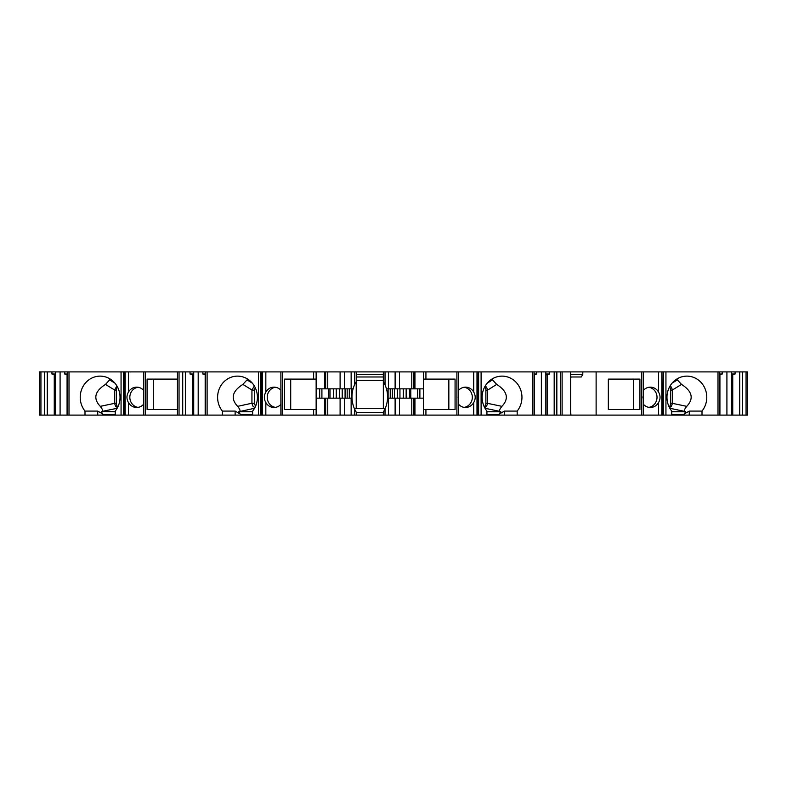 <?xml version="1.0" encoding="UTF-8"?>
<svg xmlns="http://www.w3.org/2000/svg" width="787" height="787" viewBox="0 0 787 787"><rect width="100%" height="100%" fill="white"/><g stroke="black" fill="none" stroke-linecap="round" stroke-linejoin="round"><path stroke-width="1.18" d="M117.47 386.929A4.663 4.378 -90 0 0 116.289 390.116L116.289 403.239A4.663 4.378 90 0 0 117.893 406.849M138.01 407.371A10.162 9.552 90 0 1 129.835 397.317A10.162 9.552 90 0 1 138.01 387.253M153.317 379.098L177.449 379.098L147.09 379.098L147.09 409.594L177.449 409.594L153.317 409.594L153.317 379.098M255.283 387.775A4.663 4.378 -90 0 0 254.693 390.116L254.693 403.239A4.663 4.378 90 0 0 255.618 406.112M252.637 411.739L238.766 411.739L254.535 408.276M281.028 415.103L280.88 371.897L280.88 415.103L313.629 415.103L313.629 409.594L284.481 409.594L284.481 379.098L316.138 379.098M313.629 409.594L316.138 409.594M290.708 409.594L290.708 379.098M254.339 385.994L251.938 389.978L251.938 403.239L254.693 403.239M464.153 407.371A10.162 9.552 90 0 0 472.328 397.317A10.162 9.552 90 0 0 464.153 387.253M448.846 379.098L448.846 409.594M746.066 415.103L747.65 415.103L747.65 371.897L746.066 371.897L746.066 415.103L742.397 415.103L742.397 371.897L746.066 371.897M665.94 415.103L663.087 415.103L663.087 371.897L665.94 371.897L665.94 415.103L742.397 415.103M663.087 415.103L661.818 415.103L661.818 371.897L662.152 415.103M643.51 404.39A10.162 9.552 90 0 0 650.367 407.479A10.162 9.552 90 0 0 658.562 402.531C660.529 399.048 660.529 395.576 658.562 392.093L658.562 371.897L643.461 371.897L643.363 415.103L643.363 371.897L643.461 415.103L661.818 415.103M643.363 415.103L570.909 415.103L570.644 410.873M481.103 415.103L478.25 415.103L478.25 371.897L481.103 371.897L481.103 415.103L570.909 415.103M478.25 415.103L476.991 415.103L476.991 371.897L477.315 415.103M458.673 404.39A10.162 9.552 90 0 0 465.53 407.479A10.162 9.552 90 0 0 473.725 402.531C475.692 399.048 475.692 395.576 473.725 392.093L473.725 371.897L458.624 371.897L458.624 415.103L476.991 415.103M458.526 415.103L458.624 371.897L456.903 371.897L456.903 415.103L458.526 415.103L458.526 371.897M351.14 415.103L351.14 398.163L340.102 398.163L340.102 415.103L456.903 415.103M388.414 415.103L388.414 398.163L399.452 398.163L399.452 415.103L399.442 398.163L423.416 398.163L423.416 371.897L456.903 371.897M327.766 398.163L327.766 415.103L340.112 415.103L340.112 398.163L316.138 398.163L316.138 371.897L327.766 371.897L327.766 388.837L316.138 388.837M327.766 415.103L316.138 415.103L316.138 398.163M313.629 415.103L316.138 415.103M280.88 404.39A10.162 9.552 90 0 1 274.024 407.479A10.162 9.552 90 0 1 265.829 402.531C263.861 399.048 263.861 395.576 265.829 392.093L265.829 371.897L280.88 371.897L280.88 415.103L262.238 415.103L262.238 371.897L207.109 371.897L207.109 415.103L260.92 415.103L260.92 371.897M260.92 415.103L262.238 415.103M143.637 415.103L143.637 371.897L143.49 415.103L207.109 415.103M143.49 404.39A10.162 9.552 90 0 1 136.633 407.479A10.162 9.552 90 0 1 128.438 402.531C126.471 399.048 126.471 395.576 128.438 392.093L128.438 371.897L143.539 371.897L143.49 415.103L124.848 415.103L124.848 371.897L69 371.897L69 415.103L123.529 415.103L123.529 371.897M123.529 415.103L124.848 415.103M44.603 415.103L44.603 371.897L39.35 371.897L39.35 415.103L69 415.103M356.226 381.616L354.524 384.873A29.65 29.65 0 0 0 353.097 388.837L351.14 388.837L351.14 371.897L356.226 371.897L356.226 381.616C354.111 385.571 354.111 385.571 356.226 381.616C354.111 385.571 354.111 385.571 356.226 381.616L356.226 408.325M356.226 371.897L383.338 371.897L383.338 408.325M356.226 380.367L383.338 380.367M115.246 411.739L101.857 411.483C103.254 411.168 102.723 409.456 100.254 406.348C92.964 398.596 94.706 391.287 105.478 384.41L110.337 379.137M100.254 406.348L114.548 403.357L114.548 389.978L116.948 385.994M114.548 403.357L115.6 406.22L117.499 407.646M101.375 411.739L103.245 415.103M84.996 415.103L84.996 411.08L97.745 411.08L103.245 414.257L115.246 414.257M115.246 415.103L115.246 411.08A21.18 19.901 90 0 0 118.198 388.453A21.18 19.901 90 0 0 100.116 376.127A21.18 19.901 90 0 0 82.045 388.453A21.18 19.901 90 0 0 84.996 411.08M143.637 371.897L190.021 371.897L190.021 374.012L193.71 374.012M143.539 398.35L143.539 396.274M124.838 397.317C124.415 393.264 124.405 401.35 124.838 397.317M128.438 371.897L124.848 371.897M128.438 392.093A10.162 9.552 90 0 1 136.633 387.145A10.162 9.552 90 0 1 143.49 390.234M562.105 415.103L562.105 371.897L596.123 371.897L596.123 415.103M541.367 415.103L541.367 371.897L534.039 371.897L534.039 415.103M554.186 415.103L554.186 371.897L545.844 371.897L545.844 415.103M547.201 415.103L547.201 374.582L549.533 374.012L545.844 374.012M549.533 371.897L549.533 374.012M545.844 375.005L547.201 374.582M534.383 415.103L534.383 374.582L536.714 374.012L534.039 374.012M536.714 371.897L536.714 374.012M556.842 415.103L556.842 371.897L560.511 371.897L560.511 415.103M554.186 371.897L556.842 371.897M541.367 371.897L545.844 371.897M532.445 415.103L532.445 371.897L534.039 371.897M560.511 371.897L562.105 371.897M517.177 415.103L517.177 411.08L504.418 411.08L504.418 415.103M504.418 411.08L498.919 414.257L498.919 415.103M486.917 414.257L498.919 414.257L500.788 411.739L500.306 411.483C498.909 411.168 499.44 409.456 501.909 406.348L487.615 403.357L486.563 406.22L484.674 407.646M491.826 379.137L496.686 384.41C507.458 391.287 509.199 398.596 501.909 406.348M496.686 384.41L487.615 390.116L485.884 390.116L485.884 403.239A4.663 4.378 -90 0 1 484.271 406.849M487.615 403.357L487.615 390.116M487.615 389.978L486.494 387.096L485.215 385.994M484.703 386.929A4.663 4.378 -90 0 1 485.884 390.116M486.917 415.103L486.917 411.08A21.18 19.901 -90 0 1 483.966 388.453A21.18 19.901 -90 0 1 502.047 376.127A21.18 19.901 -90 0 1 520.128 388.453A21.18 19.901 -90 0 1 517.177 411.08M177.449 415.103L177.449 371.897M182.712 415.103L182.712 371.897M179.042 371.897L179.042 415.103M193.71 415.103L193.71 371.897L202.839 371.897L202.839 374.012L205.515 374.691M198.186 371.897L198.186 415.103M205.171 415.103L205.171 374.582M192.353 415.103L192.353 374.582L193.71 375.005M205.515 374.012L202.839 374.012M205.515 415.103L205.515 371.897L202.839 371.897M193.71 371.897L190.021 371.897M192.353 374.582L190.021 374.012M185.368 371.897L185.368 415.103M205.515 371.897L207.109 371.897M239.248 411.483C240.645 411.168 240.114 409.456 237.644 406.348C230.355 398.596 232.096 391.287 242.868 384.41L247.728 379.137M237.644 406.348L251.938 403.239M251.938 403.357L252.991 406.22L254.89 407.646M238.766 411.739L240.635 415.103M222.377 415.103L222.377 411.08L235.136 411.08L240.635 414.257L252.637 414.257M252.637 415.103L252.637 411.08A21.18 19.901 90 0 0 255.588 388.453A21.18 19.901 90 0 0 237.507 376.127A21.18 19.901 90 0 0 219.425 388.453A21.18 19.901 90 0 0 222.377 411.08M265.829 392.093A10.162 9.552 90 0 1 274.024 387.145A10.162 9.552 90 0 1 280.88 390.234M275.401 407.371A10.162 9.552 90 0 1 267.226 397.317A10.162 9.552 90 0 1 275.401 387.253M280.929 398.35L280.929 396.274M262.228 397.317C261.805 393.264 261.796 401.35 262.228 397.317M265.829 371.897L262.238 371.897M281.028 371.897L316.138 371.897M313.629 379.098L313.629 371.897M319.67 398.163L319.67 388.837M328.759 398.163L328.759 388.837M330.019 398.163L330.019 388.837M353.097 388.837A29.65 29.65 0 0 0 354.524 408.906L356.226 412.162C354.111 408.207 354.111 408.207 356.226 412.162L356.226 415.103M351.14 388.837L340.102 388.837L340.112 371.897L327.766 371.897M351.14 371.897L340.102 371.897L340.102 388.837L327.766 388.837M425.924 415.103L425.924 409.594L423.416 409.594M425.924 409.594L455.073 409.594L455.073 379.098L423.416 379.098M385.03 415.103L385.03 408.906A29.65 29.65 0 0 0 386.456 388.837L388.414 388.837L388.414 371.897L423.416 371.897M390.234 398.163L390.234 388.837M409.535 388.837L409.535 398.163M410.794 398.163L410.794 388.837M419.884 398.163L419.884 388.837M388.414 388.837L423.416 388.837M423.416 415.103L423.416 398.163M399.452 388.837L399.442 371.897L399.452 388.837M386.456 388.837A29.65 29.65 0 0 0 385.03 384.873L385.03 371.897L388.414 371.897M383.338 371.897L385.03 371.897M385.03 384.873L383.338 381.616C385.443 385.571 385.443 385.571 383.338 381.616M385.03 408.906L383.338 412.162C385.443 408.207 385.443 408.207 383.338 412.162C385.443 408.207 385.443 408.207 383.338 412.162L383.338 415.103M356.226 374.435L383.338 374.435M383.338 376.983L356.226 376.983M383.338 412.565L356.226 412.565M354.278 408.325L385.276 408.325M387.538 398.163L388.414 398.163M354.524 384.873L354.524 371.897M352.015 398.163L351.14 398.163M354.524 415.103L354.524 408.906M425.924 379.098L425.924 371.897M473.725 371.897L476.991 371.897M478.25 371.897L477.315 371.897M477.768 397.317C477.217 393.264 477.207 401.35 477.768 397.317M473.725 392.093A10.162 9.552 90 0 0 465.53 387.145A10.162 9.552 90 0 0 458.673 390.234M458.211 397.317C458.762 393.264 458.772 401.35 458.211 397.317M481.103 371.897L532.445 371.897M570.644 377.917L571.195 376.983M570.644 374.435L582.793 374.435L581.288 376.983L570.644 376.983M582.793 374.435L582.793 371.897M570.644 371.897L570.644 415.103M40.934 371.897L40.934 415.103M55.611 415.103L55.611 371.897L64.741 371.897L64.741 374.012L67.416 374.691M60.087 371.897L60.087 415.103M67.072 415.103L67.072 374.582M54.254 415.103L54.254 374.582L55.611 375.005M67.416 374.012L64.741 374.012M67.416 415.103L67.416 371.897L64.741 371.897M55.611 374.012L51.922 374.012L51.922 371.897L55.611 371.897M54.254 374.582L51.922 374.012M44.603 371.897L51.922 371.897M47.269 371.897L47.269 415.103M67.416 371.897L69 371.897M683.755 415.103L685.625 411.739L685.143 411.483C683.746 411.168 684.277 409.456 686.746 406.348C694.036 398.596 692.294 391.287 681.522 384.41L676.663 379.137M681.522 384.41L672.452 389.978L671.331 387.096L670.052 385.994M671.754 415.103L671.754 411.08A21.18 19.901 -90 0 1 668.802 388.453A21.18 19.901 -90 0 1 686.884 376.127A21.18 19.901 -90 0 1 704.955 388.453A21.18 19.901 -90 0 1 702.004 411.08L689.255 411.08L689.255 415.103M671.754 414.257L683.755 414.257L689.255 411.08M702.004 415.103L702.004 411.08M686.746 406.348L672.452 403.357L671.4 406.22L669.501 407.646M669.53 386.929A4.663 4.378 -90 0 1 670.711 390.116L670.711 403.239A4.663 4.378 -90 0 1 669.107 406.849M672.452 403.357L672.452 390.116L670.711 390.116M658.562 392.093A10.162 9.552 90 0 0 650.367 387.145A10.162 9.552 90 0 0 643.51 390.234M658.562 371.897L661.818 371.897M663.087 371.897L662.152 371.897M662.605 397.317C662.054 393.264 662.044 401.35 662.605 397.317M643.048 397.317C643.599 393.264 643.609 401.35 643.048 397.317M643.363 371.897L641.739 371.897L641.739 415.103M648.911 407.361A10.162 9.552 90 0 0 657.017 397.317A10.162 9.552 90 0 0 648.911 387.263M608.331 379.098L633.535 379.098L633.535 409.594L608.331 409.594L639.91 409.594L639.91 379.098L608.331 379.098L608.331 409.594M596.123 371.897L641.739 371.897M718 415.103L718 371.897L719.584 371.897L719.584 415.103M665.94 371.897L718 371.897M739.731 415.103L739.731 371.897L731.389 371.897L731.389 415.103M732.746 415.103L732.746 374.582L735.078 374.012L731.389 374.012M735.078 371.897L735.078 374.012M731.389 375.005L732.746 374.582M719.928 415.103L719.928 374.582L722.259 374.012L719.584 374.012M722.259 374.012L722.259 371.897L726.913 371.897L726.913 415.103M722.259 371.897L719.584 371.897M739.731 371.897L742.397 371.897M726.913 371.897L731.389 371.897M254.693 390.116L251.938 390.116M109.875 380.052L114.912 383.141M114.548 389.978L105.478 384.41M116.289 390.116L114.548 390.116M114.548 403.239L116.289 403.239M101.857 411.483L117.145 408.276M97.745 411.08L97.745 415.103M145.261 415.103L145.261 371.897M121.06 415.103L121.06 371.897M123.913 415.103L123.913 371.897M125.182 415.103L125.182 371.897M128.438 415.103L128.438 402.531M500.306 411.483L485.018 408.276M487.251 383.141L492.288 380.052M487.615 403.239L485.884 403.239M500.788 411.739L486.917 411.739M478.634 415.103L478.634 371.897M247.266 380.052L252.302 383.141M251.938 389.978L242.868 384.41M235.136 411.08L235.136 415.103M258.451 415.103L258.451 371.897M261.304 415.103L261.304 371.897M262.563 415.103L262.563 371.897M265.829 415.103L265.829 402.531M282.651 415.103L282.651 371.897M321.913 398.163L321.913 388.837M333.403 398.163L333.403 388.837M336.265 398.163L336.265 388.837M339.61 398.163L339.61 388.837M342.207 398.163L342.207 388.837M345.08 398.163L345.08 388.837M347.175 398.163L347.175 388.837M349.31 398.163L349.31 388.837L349.31 398.163M351.435 398.163L351.435 388.837M324.608 388.837L324.608 371.897M324.608 415.103L324.608 398.163M325.651 388.837L325.651 371.897M325.651 415.103L325.651 398.163M344.44 388.837L344.44 371.897M344.44 415.103L344.44 398.163M388.119 398.163L388.119 388.837M392.379 398.163L392.379 388.837M394.474 398.163L394.474 388.837M397.346 398.163L397.346 388.837M399.944 398.163L399.944 388.837M403.288 398.163L403.288 388.837M406.151 398.163L406.151 388.837M417.641 398.163L417.641 388.837M414.946 388.837L414.946 371.897M414.946 415.103L414.946 398.163M413.903 388.837L413.903 371.897M413.903 415.103L413.903 398.163M395.113 388.837L395.113 371.897M395.113 415.103L395.113 398.163M473.725 415.103L473.725 402.531M672.088 383.141L677.125 380.052M685.625 411.739L671.754 411.739M685.143 411.483L669.855 408.276M672.452 403.239L670.711 403.239M663.471 415.103L663.471 371.897M658.562 415.103L658.562 402.531M411.788 388.837L411.788 371.897M411.788 415.103L411.788 398.163"/></g></svg>
